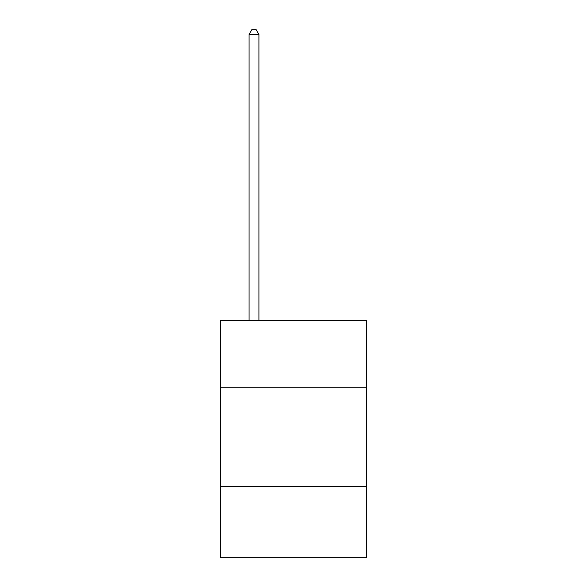 <?xml version="1.0" encoding="UTF-8"?>
<svg xmlns="http://www.w3.org/2000/svg" width="587" height="587" viewBox="0 0 587 587"><rect width="100%" height="100%" fill="white"/><g stroke="black" fill="none" stroke-linecap="round" stroke-linejoin="round"><path stroke-width="0.88" d="M366.604 387.743L366.604 320.568L220.396 320.568L220.396 387.743L366.604 387.743L366.604 557.65L220.396 557.65L220.396 387.743M366.604 486.528L220.396 486.528M258.926 320.568L258.926 34.486L249.049 34.486L249.049 320.568M249.049 34.486L252.014 29.35L255.961 29.35L258.926 34.486"/></g></svg>
